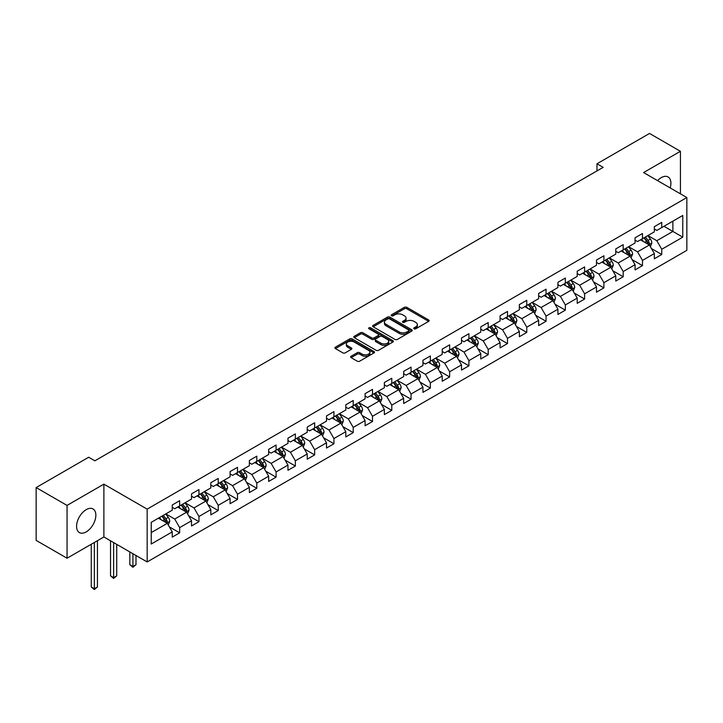<?xml version="1.0" encoding="UTF-8"?>
<svg xmlns="http://www.w3.org/2000/svg" width="723" height="723" viewBox="0 0 723 723"><rect width="100%" height="100%" fill="white"/><g stroke="black" fill="none" stroke-linecap="round" stroke-linejoin="round"><path stroke-width="1.08" d="M414.071 328.802A1.202 0.696 0 0 0 415.77 328.802L428.658 321.364A1.717 0.994 0 0 0 429.164 320.66A1.717 0.994 0 0 0 428.658 319.964L406.823 307.347A1.717 0.994 0 0 0 404.392 307.347L391.505 314.794A1.202 0.696 0 0 0 391.152 315.282A1.202 0.696 0 0 0 391.505 315.779A1.202 0.696 0 0 0 393.204 315.779L394.866 314.812A5.495 3.172 0 0 1 402.639 314.812L404.455 315.861A5.495 3.172 0 0 1 406.064 318.102A5.495 3.172 0 0 1 404.455 320.343L402.783 321.31A1.202 0.696 0 0 0 402.431 321.798A1.202 0.696 0 0 0 402.783 322.286A1.202 0.696 0 0 0 404.482 322.286L406.154 321.328A5.495 3.172 0 0 1 413.918 321.328L415.743 322.377A5.495 3.172 0 0 1 417.343 324.618A5.495 3.172 0 0 1 415.743 326.859L414.071 327.826A1.202 0.696 0 0 0 413.719 328.314A1.202 0.696 0 0 0 414.071 328.802L414.071 327.826M86.218 531.893A13.638 7.872 120 0 0 95.12 519.882A13.638 7.872 120 0 0 93.032 508.956A13.638 7.872 120 0 0 86.218 509.634A13.638 7.872 120 0 0 77.307 521.645A13.638 7.872 120 0 0 79.394 532.571A13.638 7.872 120 0 0 86.218 531.893M670.167 187.908A13.638 7.872 120 0 0 668.079 176.954A13.638 7.872 120 0 0 661.265 177.632A13.638 7.872 120 0 0 657.55 180.623M351.125 356.249A1.717 0.994 0 0 0 350.628 356.945A1.717 0.994 0 0 0 351.125 357.65L357.252 361.184A1.717 0.994 0 0 0 359.683 361.184L373.999 352.923A1.717 0.994 0 0 0 374.505 352.218A1.717 0.994 0 0 0 373.999 351.523L352.155 338.906A1.717 0.994 0 0 0 349.733 338.906L335.418 347.176A1.717 0.994 0 0 0 334.912 347.88A1.717 0.994 0 0 0 335.418 348.576L342.819 352.851A1.717 0.994 0 0 0 345.242 352.851L351.369 349.308A1.717 0.994 0 0 0 351.875 348.613A1.717 0.994 0 0 0 351.369 347.908L347.7 345.793A4.591 2.648 0 0 1 346.353 343.922A4.591 2.648 0 0 1 349.191 341.473A4.591 2.648 0 0 1 354.189 342.042L368.567 350.348A4.591 2.648 0 0 1 369.914 352.218A4.591 2.648 0 0 1 367.085 354.668A4.591 2.648 0 0 1 362.078 354.089L359.683 352.707A1.717 0.994 0 0 0 357.252 352.707L351.125 356.249L351.125 357.65M103.886 484.148L67.049 505.422L36.15 487.573L36.15 540.388L67.049 558.228L103.886 536.963L147.158 561.943L147.158 509.128L103.886 484.148L103.886 536.963M680.424 193.827L680.424 151.297L643.587 172.562L686.85 197.542L147.158 509.128M680.424 151.297L649.516 133.448L596.981 163.787L596.981 170.917M36.15 487.573L88.685 457.243L94.867 460.813L603.163 167.347L596.981 163.787M394.993 339.403A1.717 0.994 0 0 0 397.415 339.403L411.73 331.134A1.717 0.994 0 0 0 412.237 330.429A1.717 0.994 0 0 0 411.73 329.733L389.896 317.126A1.717 0.994 0 0 0 387.465 317.126L373.149 325.386A1.717 0.994 0 0 0 372.643 326.091A1.717 0.994 0 0 0 373.149 326.787L394.993 339.403M369.444 329.064A1.202 0.696 0 0 1 370.664 329.236L392.842 342.042L378.554 350.294A1.717 0.994 0 0 1 376.123 350.294L354.279 337.686L354.279 336.285A1.717 0.994 0 0 0 353.782 336.981A1.717 0.994 0 0 0 354.279 337.686M354.279 336.285L360.406 332.743A1.717 0.994 0 0 1 362.838 332.743L371.694 337.858A1.717 0.994 0 0 0 374.125 337.858L378.183 335.508A1.717 0.994 0 0 0 378.689 334.812A1.717 0.994 0 0 0 378.183 334.107L368.965 328.784A1.202 0.696 0 0 1 368.613 328.296A1.202 0.696 0 0 1 369.354 327.655A1.202 0.696 0 0 1 370.664 327.808L392.869 340.623A1.717 0.994 0 0 1 393.366 341.328A1.717 0.994 0 0 1 392.869 342.024L392.869 340.623M147.158 561.943L686.85 250.348L686.85 197.542M169.345 526.868L179.666 532.824L179.666 527.618L191.532 520.759L191.532 525.973L198.952 521.69L198.952 516.484L210.818 509.634L210.818 514.839L218.229 510.555L218.229 505.35L230.095 498.499L230.095 503.705L237.515 499.421L237.515 494.216L249.381 487.365L249.381 492.571L256.801 488.287L256.801 483.081L268.667 476.231L268.667 481.437L276.087 477.162L276.087 471.947L287.953 465.097L287.953 470.302L295.364 466.028L295.364 460.813L307.23 453.963L307.23 459.177L314.65 454.894L314.65 449.679L326.516 442.828L326.516 448.043L333.936 443.759L333.936 438.545L345.802 431.694L345.802 436.909L353.222 432.625L353.222 427.41L365.088 420.56L365.088 425.775L372.499 421.491L372.499 416.285L384.365 409.426L384.365 414.641L391.785 410.357L391.785 405.151L403.651 398.301L403.651 403.506L411.071 399.223L411.071 394.017L422.937 387.166L422.937 392.372L430.357 388.088L430.357 382.883L442.223 376.032L442.223 381.238L449.634 376.954L449.634 371.749L461.5 364.898L461.5 370.104L468.92 365.829L468.92 360.614L480.786 353.764L480.786 358.97L488.206 354.695L488.206 349.48L500.072 342.63L500.072 347.844L507.483 343.561L507.483 338.346L519.358 331.496L519.358 336.71L526.769 332.426L526.769 327.212L538.635 320.361L538.635 325.576L546.055 321.292L546.055 316.078L557.921 309.227L557.921 314.442L565.341 310.158L565.341 304.952L577.207 298.093L577.207 303.308L584.618 299.024L584.618 293.818L596.493 286.968L596.493 292.173L603.904 287.89L603.904 282.684L615.77 275.834L615.77 281.039L623.19 276.755L623.19 271.55L635.056 264.699L635.056 269.905L642.476 265.621L642.476 260.416L654.342 253.565L654.342 258.771L661.753 254.487L661.753 249.281L682.774 237.153L682.774 215.454L672.878 221.166L672.878 231.441L682.774 237.153M179.666 532.824L172.246 537.108L172.246 531.893L151.234 544.03L151.234 522.331L172.246 510.203L172.246 504.988L179.666 500.705L179.666 505.919L191.532 499.069L191.532 493.854L198.952 489.579L198.952 494.785L210.818 487.935L210.818 482.72L218.229 478.445L218.229 483.651L230.095 476.8L230.095 471.595L237.515 467.311L237.515 472.517L249.381 465.666L249.381 460.461L256.801 456.177L256.801 461.382L268.667 454.532L268.667 449.326L276.087 445.043L276.087 450.248L287.953 443.398L287.953 438.192L295.364 433.908L295.364 439.114L307.23 432.264L307.23 427.058L314.65 422.774L314.65 427.989L326.516 421.129L326.516 415.924L333.936 411.64L333.936 416.855L345.802 410.004L345.802 404.79L353.222 400.506L353.222 405.72L365.088 398.87L365.088 393.655L372.499 389.372L372.499 394.586L384.365 387.736L384.365 382.521L391.785 378.237L391.785 383.452L403.651 376.602L403.651 371.387L411.071 367.112L411.071 372.318L422.937 365.467L422.937 360.253L430.357 355.978L430.357 361.184L442.223 354.333L442.223 349.128L449.634 344.844L449.634 350.049L461.5 343.199L461.5 337.993L468.92 333.71L468.92 338.915L480.786 332.065L480.786 326.859L488.206 322.575L488.206 327.781L500.072 320.931L500.072 315.725L507.483 311.441L507.483 316.656L519.358 309.796L519.358 304.591L526.769 300.307L526.769 305.522L538.635 298.671L538.635 293.457L546.055 289.173L546.055 294.388L557.921 287.537L557.921 282.322L565.341 278.039L565.341 283.253L577.207 276.403L577.207 271.188L584.618 266.904L584.618 272.119L596.493 265.269L596.493 260.054L603.904 255.779L603.904 260.985L615.77 254.135L615.77 248.92L623.19 244.645L623.19 249.851L635.056 243L635.056 237.795L642.476 233.511L642.476 238.717L654.342 231.866L654.342 226.661L661.753 222.377L661.753 227.582L682.774 215.454M177.686 507.058L186.588 512.2L174.722 519.051L165.82 513.908M172.246 507.347L174.722 508.775L179.666 505.919M174.722 519.051L179.666 527.618M186.588 512.2L191.532 520.759M196.972 495.924L205.874 501.066L194.008 507.917L185.106 502.774M191.532 496.213L194.008 497.641L198.952 494.785M194.008 507.917L198.952 516.484M205.874 501.066L210.818 509.634M216.258 484.79L225.151 489.932L213.285 496.782L204.383 491.649M210.818 485.079L213.285 486.507L218.229 483.651M213.285 496.782L218.229 505.35M225.151 489.932L230.095 498.499M235.535 473.664L244.437 478.798L232.571 485.648L223.669 480.515M230.095 473.945L232.571 475.373L237.515 472.517M232.571 485.648L237.515 494.216M244.437 478.798L249.381 487.365M254.821 462.53L263.723 467.664L251.857 474.514L242.955 469.381M249.381 462.81L251.857 464.238L256.801 461.382M251.857 474.514L256.801 483.081M263.723 467.664L268.667 476.231M274.107 451.396L283.009 456.529L271.143 463.38L262.241 458.246M268.667 451.676L271.143 453.104L276.087 450.248M271.143 463.38L276.087 471.947M283.009 456.529L287.953 465.097M293.393 440.262L302.286 445.395L290.42 452.255L281.518 447.112M287.953 440.542L290.42 441.97L295.364 439.114M290.42 452.255L295.364 460.813M302.286 445.395L307.23 453.963M312.67 429.128L321.572 434.27L309.706 441.12L300.804 435.978M307.23 429.417L309.706 430.836L314.65 427.989M309.706 441.12L314.65 449.679M321.572 434.27L326.516 442.828M331.956 417.993L340.858 423.136L328.992 429.986L320.09 424.844M326.516 418.283L328.992 419.711L333.936 416.855M328.992 429.986L333.936 438.545M340.858 423.136L345.802 431.694M351.242 406.859L360.144 412.002L348.269 418.852L339.376 413.71M345.802 407.148L348.269 408.576L353.222 405.72M348.269 418.852L353.222 427.41M360.144 412.002L365.088 420.56M370.519 395.725L379.421 400.867L367.555 407.718L358.653 402.575M365.088 396.014L367.555 397.442L372.499 394.586M367.555 407.718L372.499 416.285M379.421 400.867L384.365 409.426M389.805 384.591L398.707 389.733L386.841 396.584L377.939 391.441M384.365 384.88L386.841 386.308L391.785 383.452M386.841 396.584L391.785 405.151M398.707 389.733L403.651 398.301M409.091 373.457L417.993 378.599L406.127 385.449L397.225 380.316M403.651 373.746L406.127 375.174L411.071 372.318M406.127 385.449L411.071 394.017M417.993 378.599L422.937 387.166M428.377 362.331L437.27 367.465L425.404 374.315L416.511 369.182M422.937 362.612L425.404 364.04L430.357 361.184M425.404 374.315L430.357 382.883M437.27 367.465L442.223 376.032M447.654 351.197L456.556 356.331L444.69 363.181L435.788 358.048M442.223 351.477L444.69 352.905L449.634 350.049M444.69 363.181L449.634 371.749M456.556 356.331L461.5 364.898M466.941 340.063L475.842 345.196L463.976 352.047L455.074 346.913M461.5 340.343L463.976 341.771L468.92 338.915M463.976 352.047L468.92 360.614M475.842 345.196L480.786 353.764M486.227 328.929L495.128 334.062L483.262 340.913L474.36 335.779M480.786 329.209L483.262 330.637L488.206 327.781M483.262 340.913L488.206 349.48M495.128 334.062L500.072 342.63M505.513 317.795L514.405 322.928L502.539 329.787L493.646 324.645M500.072 318.075L502.539 319.503L507.483 316.656M502.539 329.787L507.483 338.346M514.405 322.928L519.358 331.496M524.79 306.66L533.691 311.803L521.825 318.653L512.923 313.511M519.358 306.95L521.825 308.378L526.769 305.522M521.825 318.653L526.769 327.212M533.691 311.803L538.635 320.361M544.076 295.526L552.978 300.669L541.111 307.519L532.209 302.377M538.635 295.815L541.111 297.243L546.055 294.388M541.111 307.519L546.055 316.078M552.978 300.669L557.921 309.227M563.362 284.392L572.264 289.534L560.397 296.385L551.495 291.242M557.921 284.681L560.397 286.109L565.341 283.253M560.397 296.385L565.341 304.952M572.264 289.534L577.207 298.093M582.648 273.258L591.541 278.4L579.674 285.251L570.781 280.108M577.207 273.547L579.674 274.975L584.618 272.119M579.674 285.251L584.618 293.818M591.541 278.4L596.493 286.968M601.925 262.124L610.827 267.266L598.96 274.116L590.058 268.974M596.493 262.413L598.96 263.841L603.904 260.985M598.96 274.116L603.904 282.684M610.827 267.266L615.77 275.834M621.211 250.998L630.113 256.132L618.246 262.982L609.344 257.849M615.77 251.279L618.246 252.707L623.19 249.851M618.246 262.982L623.19 271.55M630.113 256.132L635.056 264.699M640.497 239.864L649.399 244.998L637.532 251.848L628.63 246.715M635.056 240.144L637.532 241.572L642.476 238.717M637.532 251.848L642.476 260.416M649.399 244.998L654.342 253.565M663.985 226.299L672.878 231.441L656.809 240.714L647.907 235.581M654.342 229.01L656.809 230.438L661.753 227.582M656.809 240.714L661.753 249.281M67.049 505.422L67.049 558.228M151.234 532.607L167.302 523.335L158.4 518.192M167.302 523.335L172.246 531.893M651.432 248.531L661.753 254.487M632.155 259.665L642.476 265.621M612.869 270.8L623.19 276.755M593.583 281.934L603.904 287.89M574.297 293.068L584.618 299.024M555.02 304.202L565.341 310.158M535.734 315.336L546.055 321.292M516.448 326.462L526.769 332.426M497.162 337.596L507.483 343.561M477.885 348.73L488.206 354.695M458.599 359.864L468.92 365.829M439.313 370.998L449.634 376.954M420.027 382.133L430.357 388.088M400.75 393.267L411.071 399.223M381.464 404.401L391.785 410.357M362.178 415.535L372.499 421.491M342.901 426.669L353.222 432.625M323.615 437.795L333.936 443.759M304.329 448.929L314.65 454.894M285.043 460.063L295.364 466.028M265.766 471.197L276.087 477.162M246.48 482.331L256.801 488.287M227.194 493.466L237.515 499.421M207.908 504.6L218.229 510.555M188.631 515.734L198.952 521.69M414.55 328.974L415.743 328.287A5.495 3.172 0 0 0 417.343 326.046L417.343 324.618M406.064 318.102L406.064 319.53A5.495 3.172 0 0 1 404.455 321.771L403.262 322.458M428.658 319.964L428.658 321.364L406.823 308.775A1.717 0.994 0 0 0 404.392 308.775L391.983 315.942M411.712 331.143L389.896 318.554A1.717 0.994 0 0 0 387.465 318.554L373.176 326.805L373.149 325.386M408.703 330.926A1.202 0.696 0 0 0 409.055 330.429A1.202 0.696 0 0 0 408.703 329.941L389.534 318.879A1.202 0.696 0 0 0 387.835 318.879L386.073 319.891A5.495 3.172 0 0 0 384.464 322.133A5.495 3.172 0 0 0 386.073 324.374L399.177 331.938A5.495 3.172 0 0 0 406.941 331.938L408.703 330.926L408.703 332.354A1.202 0.696 0 0 0 409.055 331.857L409.055 330.429M384.464 322.133L384.464 323.561A5.495 3.172 0 0 0 386.073 325.802L386.073 324.374M408.703 332.354L406.941 333.366A5.495 3.172 0 0 1 399.177 333.366L386.073 325.802M354.306 337.695L360.406 334.171L360.406 332.743M378.689 334.812L378.689 336.24A1.717 0.994 0 0 1 378.183 336.936L374.125 339.286A1.717 0.994 0 0 1 371.694 339.286L362.838 334.171A1.717 0.994 0 0 0 360.406 334.171M380.885 343.163A4.591 2.648 0 0 0 385.883 343.741A4.591 2.648 0 0 0 388.721 341.292A4.591 2.648 0 0 0 387.374 339.421L382.313 336.493A1.717 0.994 0 0 0 379.882 336.493L375.815 338.843A1.717 0.994 0 0 0 375.318 339.539A1.717 0.994 0 0 0 375.815 340.244L380.885 343.163L380.885 344.591A4.591 2.648 0 0 0 385.883 345.169A4.591 2.648 0 0 0 388.721 342.72L388.721 341.292M375.318 339.539L375.318 340.967A1.717 0.994 0 0 0 375.815 341.672L375.815 340.244M380.885 344.591L375.815 341.672M369.914 352.218L369.914 353.646A4.591 2.648 0 0 1 367.085 356.096A4.591 2.648 0 0 1 362.078 355.517L359.683 354.134A1.717 0.994 0 0 0 357.252 354.134L351.152 357.659M346.353 343.922L346.353 345.35A4.591 2.648 0 0 0 347.7 347.221L347.7 345.793M351.351 349.326L347.7 347.221M373.981 352.932L352.155 340.334A1.717 0.994 0 0 0 349.733 340.334L335.436 348.594L335.418 347.176M650.375 246.688L651.839 242.982A4.636 2.675 -120 0 0 650.366 239.042L647.808 235.635M643.362 241.518L641.635 239.205M648.676 244.582L649.344 243.181A4.636 2.675 -120 0 0 648.016 240.398L645.467 236.99M644.301 237.659L647.13 241.437A2.359 1.365 60 0 1 647.564 242.16L649.344 243.181M643.976 237.849L646.534 241.256A4.636 2.675 60 0 1 647.862 244.04M631.089 257.822L632.562 254.116A4.636 2.675 -120 0 0 631.08 250.176L628.531 246.769M624.085 252.652L622.349 250.339M629.399 255.716L630.058 254.315A4.636 2.675 -120 0 0 628.73 251.532L626.181 248.125M625.015 248.793L627.853 252.571A2.359 1.365 60 0 1 628.278 253.294L630.058 254.315M624.699 248.983L627.248 252.39A4.636 2.675 60 0 1 628.576 255.174M611.803 268.956L613.276 265.251A4.636 2.675 -120 0 0 611.794 261.31L609.245 257.903M604.799 263.787L603.063 261.473M610.113 266.85L610.772 265.449A4.636 2.675 -120 0 0 609.444 262.666L606.895 259.259M605.738 259.928L608.567 263.705A2.359 1.365 60 0 1 608.992 264.419L610.772 265.449M605.413 260.117L607.962 263.524A4.636 2.675 60 0 1 609.29 266.308M592.517 280.09L593.99 276.385A4.636 2.675 -120 0 0 592.517 272.444L589.959 269.037M585.513 274.921L583.777 272.607M590.827 277.984L591.486 276.584A4.636 2.675 -120 0 0 590.167 273.8L587.609 270.393M586.452 271.062L589.281 274.839A2.359 1.365 60 0 1 589.715 275.553L591.486 276.584M586.127 271.252L588.685 274.65A4.636 2.675 60 0 1 590.004 277.442M573.24 291.224L574.704 287.519A4.636 2.675 -120 0 0 573.231 283.579L570.682 280.172M566.226 286.055L564.5 283.741M571.541 289.119L572.209 287.718A4.636 2.675 -120 0 0 570.881 284.934L568.332 281.527M567.166 282.196L569.995 285.974A2.359 1.365 60 0 1 570.429 286.688L572.209 287.718M566.85 282.386L569.399 285.784A4.636 2.675 60 0 1 570.727 288.576M553.954 302.359L555.427 298.653A4.636 2.675 -120 0 0 553.945 294.704L551.396 291.306M546.95 297.18L545.214 294.867M552.264 300.253L552.923 298.852A4.636 2.675 -120 0 0 551.595 296.069L549.046 292.661M547.889 293.33L550.718 297.108A2.359 1.365 60 0 1 551.143 297.822L552.923 298.852M547.564 293.511L550.113 296.918A4.636 2.675 60 0 1 551.441 299.711M534.668 313.493L536.141 309.787A4.636 2.675 -120 0 0 534.659 305.838L532.11 302.44M527.663 308.314L525.928 306.001M532.978 311.387L533.637 309.986A4.636 2.675 -120 0 0 532.309 307.194L529.76 303.796M528.603 304.464L531.432 308.242A2.359 1.365 60 0 1 531.857 308.956L533.637 309.986M528.278 304.645L530.827 308.052A4.636 2.675 60 0 1 532.155 310.836M515.391 324.627L516.855 320.922A4.636 2.675 -120 0 0 515.382 316.972L512.824 313.565M508.377 319.449L506.642 317.135M513.692 322.521L514.351 321.12A4.636 2.675 -120 0 0 513.032 318.328L510.474 314.921M509.317 315.599L512.146 319.376A2.359 1.365 60 0 1 512.58 320.09L514.351 321.12M508.992 315.779L511.55 319.186A4.636 2.675 60 0 1 512.869 321.97M496.105 335.761L497.569 332.056A4.636 2.675 -120 0 0 496.095 328.106L493.547 324.699M489.091 330.583L487.365 328.269M494.405 333.655L495.074 332.255A4.636 2.675 -120 0 0 493.746 329.462L491.197 326.055M490.031 326.733L492.86 330.51A2.359 1.365 60 0 1 493.294 331.224L495.074 332.255M489.715 326.913L492.264 330.321A4.636 2.675 60 0 1 493.592 333.104M476.819 346.886L478.292 343.19A4.636 2.675 -120 0 0 476.809 339.241L474.261 335.834M469.814 341.717L468.079 339.403M475.128 344.79L475.788 343.38A4.636 2.675 -120 0 0 474.46 340.596L471.911 337.189M470.754 337.858L473.583 341.636A2.359 1.365 60 0 1 474.008 342.359L475.788 343.38M470.429 338.048L472.978 341.455A4.636 2.675 60 0 1 474.306 344.238M457.532 358.021L459.006 354.315A4.636 2.675 -120 0 0 457.523 350.375L454.975 346.968M450.528 352.851L448.793 350.538M455.842 355.915L456.502 354.514A4.636 2.675 -120 0 0 455.183 351.73L452.625 348.323M451.468 348.992L454.297 352.77A2.359 1.365 60 0 1 454.722 353.493L456.502 354.514M451.143 349.182L453.692 352.589A4.636 2.675 60 0 1 455.02 355.373M438.255 369.155L439.72 365.449A4.636 2.675 -120 0 0 438.246 361.509L435.689 358.102M431.242 363.985L429.507 361.672M436.556 367.049L437.225 365.648A4.636 2.675 -120 0 0 435.897 362.865L433.339 359.458M432.182 360.126L435.011 363.904A2.359 1.365 60 0 1 435.445 364.627L437.225 365.648M431.857 360.316L434.415 363.723A4.636 2.675 60 0 1 435.734 366.507M418.969 380.289L420.443 376.584A4.636 2.675 -120 0 0 418.96 372.643L416.412 369.236M411.965 375.12L410.23 372.806M417.27 378.183L417.939 376.782A4.636 2.675 -120 0 0 416.611 373.999L414.062 370.592M412.896 371.261L415.734 375.038A2.359 1.365 60 0 1 416.159 375.761L417.939 376.782M412.58 371.45L415.129 374.857A4.636 2.675 60 0 1 416.457 377.641M399.683 391.423L401.157 387.718A4.636 2.675 -120 0 0 399.674 383.777L397.126 380.37M392.679 386.254L390.944 383.94M397.993 389.317L398.653 387.917A4.636 2.675 -120 0 0 397.325 385.133L394.776 381.726M393.619 382.395L396.448 386.172A2.359 1.365 60 0 1 396.873 386.886L398.653 387.917M393.294 382.584L395.843 385.992A4.636 2.675 60 0 1 397.171 388.775M380.397 402.557L381.871 398.852A4.636 2.675 -120 0 0 380.388 394.912L377.84 391.505M373.393 397.388L371.658 395.074M378.707 400.452L379.367 399.051A4.636 2.675 -120 0 0 378.048 396.267L375.49 392.86M374.333 393.529L377.162 397.307A2.359 1.365 60 0 1 377.587 398.021L379.367 399.051M374.008 393.719L376.556 397.117A4.636 2.675 60 0 1 377.885 399.909M361.12 413.692L362.584 409.986A4.636 2.675 -120 0 0 361.111 406.046L358.554 402.639M354.107 408.513L352.381 406.209M359.421 411.586L360.09 410.185A4.636 2.675 -120 0 0 358.762 407.401L356.213 403.994M355.047 404.663L357.876 408.441A2.359 1.365 60 0 1 358.31 409.155L360.09 410.185M354.722 404.844L357.279 408.251A4.636 2.675 60 0 1 358.599 411.044M341.834 424.826L343.308 421.12A4.636 2.675 -120 0 0 341.825 417.171L339.277 413.773M334.83 419.647L333.095 417.334M340.135 422.72L340.804 421.319A4.636 2.675 -120 0 0 339.476 418.527L336.927 415.129M335.761 415.797L338.599 419.575A2.359 1.365 60 0 1 339.024 420.289L340.804 421.319M335.445 415.978L337.993 419.385A4.636 2.675 60 0 1 339.322 422.178M322.548 435.96L324.021 432.255A4.636 2.675 -120 0 0 322.539 428.305L319.991 424.898M315.544 430.781L313.809 428.468M320.858 433.854L321.518 432.453A4.636 2.675 -120 0 0 320.19 429.661L317.641 426.263M316.484 426.932L319.313 430.709A2.359 1.365 60 0 1 319.738 431.423L321.518 432.453M316.159 427.112L318.707 430.519A4.636 2.675 60 0 1 320.036 433.303M303.262 447.094L304.735 443.389A4.636 2.675 -120 0 0 303.262 439.439L300.705 436.032M296.258 441.916L294.523 439.602M301.572 444.988L302.232 443.588A4.636 2.675 -120 0 0 300.913 440.795L298.355 437.388M297.198 438.066L300.027 441.843A2.359 1.365 60 0 1 300.461 442.557L302.232 443.588M296.873 438.246L299.43 441.654A4.636 2.675 60 0 1 300.75 444.437M283.985 458.219L285.449 454.523A4.636 2.675 -120 0 0 283.976 450.574L281.419 447.166M276.972 453.05L275.246 450.736M282.286 456.123L282.955 454.713A4.636 2.675 -120 0 0 281.627 451.929L279.078 448.522M277.912 449.191L280.741 452.978A2.359 1.365 60 0 1 281.175 453.692L282.955 454.713M277.587 449.381L280.144 452.788A4.636 2.675 60 0 1 281.464 455.571M264.699 469.354L266.172 465.657A4.636 2.675 -120 0 0 264.69 461.708L262.142 458.301M257.695 464.184L255.96 461.87M263.009 467.248L263.669 465.847A4.636 2.675 -120 0 0 262.341 463.063L259.792 459.656M258.626 460.325L261.464 464.103A2.359 1.365 60 0 1 261.889 464.826L263.669 465.847M258.31 460.515L260.858 463.922A4.636 2.675 60 0 1 262.187 466.706M245.413 480.488L246.886 476.782A4.636 2.675 -120 0 0 245.404 472.842L242.856 469.435M238.409 475.318L236.674 473.005M243.723 478.382L244.383 476.981A4.636 2.675 -120 0 0 243.055 474.198L240.506 470.79M239.349 471.459L242.178 475.237A2.359 1.365 60 0 1 242.603 475.96L244.383 476.981M239.024 471.649L241.572 475.056A4.636 2.675 60 0 1 242.901 477.84M226.127 491.622L227.6 487.917A4.636 2.675 -120 0 0 226.127 483.976L223.57 480.569M219.123 486.452L217.388 484.139M224.437 489.516L225.097 488.115A4.636 2.675 -120 0 0 223.778 485.332L221.22 481.925M220.063 482.593L222.892 486.371A2.359 1.365 60 0 1 223.326 487.094L225.097 488.115M219.738 482.783L222.295 486.19A4.636 2.675 60 0 1 223.615 488.974M206.85 502.756L208.314 499.051A4.636 2.675 -120 0 0 206.841 495.11L204.293 491.703M199.837 497.587L198.111 495.273M205.151 500.65L205.82 499.25A4.636 2.675 -120 0 0 204.492 496.466L201.943 493.059M200.777 493.728L203.606 497.505A2.359 1.365 60 0 1 204.04 498.219L205.82 499.25M200.452 493.917L203.009 497.325A4.636 2.675 60 0 1 204.338 500.108M132.915 553.719L132.915 566.498L136.005 564.708L136.005 555.508M136.005 564.708L132.915 567.284L129.824 564.708L129.824 551.938M129.824 564.708L132.915 566.498L132.915 567.284M187.564 513.89L189.037 510.185A4.636 2.675 -120 0 0 187.555 506.245L185.007 502.837M180.56 508.721L178.825 506.407M185.874 511.785L186.534 510.384A4.636 2.675 -120 0 0 185.205 507.6L182.657 504.193M181.491 504.862L184.329 508.64A2.359 1.365 60 0 1 184.754 509.354L186.534 510.384M181.175 505.052L183.723 508.45A4.636 2.675 60 0 1 185.052 511.242M113.628 542.584L113.628 577.632L116.719 575.842L116.719 544.374M116.719 575.842L113.628 578.418L110.538 575.842L110.538 540.804M110.538 575.842L113.628 577.632L113.628 578.418M168.278 525.025L169.751 521.319A4.636 2.675 -120 0 0 168.269 517.379L165.721 513.972M161.274 519.855L159.539 517.541M166.588 522.919L167.248 521.518A4.636 2.675 -120 0 0 165.919 518.734L163.371 515.327M162.214 515.996L165.043 519.774A2.359 1.365 60 0 1 165.468 520.488L167.248 521.518M161.889 516.177L164.437 519.584A4.636 2.675 60 0 1 165.766 522.377M94.352 542.476L94.352 588.766L97.433 586.977L97.433 540.687M97.433 586.977L94.352 589.552L91.261 586.977L91.261 544.256M91.261 586.977L94.352 588.766L94.352 589.552M415.743 328.287L415.743 326.859M402.783 322.286L402.783 321.31M404.455 321.771L404.455 320.343M391.505 315.779L391.505 314.794M404.392 308.775L404.392 307.347M406.823 308.775L406.823 307.347M387.465 318.554L387.465 317.126M389.896 318.554L389.896 317.126M411.73 331.134L411.73 329.733M399.177 333.366L399.177 331.938M406.941 333.366L406.941 331.938M362.838 334.171L362.838 332.743M371.694 339.286L371.694 337.858M374.125 339.286L374.125 337.858M378.183 336.936L378.183 335.508M370.664 329.236L370.664 327.808M357.252 354.134L357.252 352.707M359.683 354.134L359.683 352.707M362.078 355.517L362.078 354.089M351.369 349.308L351.369 347.908M349.733 340.334L349.733 338.906M352.155 340.334L352.155 338.906M373.999 352.923L373.999 351.523M648.938 244.736L651.812 243.073M648.016 240.398L650.366 239.042M644.717 242.304L646.534 241.256M629.652 255.87L632.526 254.207M628.73 251.532L631.08 250.176M625.44 253.43L627.248 252.39M610.375 267.004L613.249 265.341M609.444 262.666L611.794 261.31M606.154 264.564L607.962 263.524M591.089 278.138L593.963 276.475M590.167 273.8L592.517 272.444M586.868 275.698L588.685 274.65M571.803 289.272L574.677 287.609M570.881 284.934L573.231 283.579M567.582 286.832L569.399 285.784M552.517 300.397L555.391 298.744M551.595 296.069L553.945 294.704M548.305 297.966L550.113 296.918M533.24 311.532L536.114 309.878M532.309 307.194L534.659 305.838M529.019 309.101L530.827 308.052M513.954 322.666L516.828 321.012M513.032 318.328L515.382 316.972M509.733 320.235L511.55 319.186M494.668 333.8L497.541 332.146M493.746 329.462L496.095 328.106M490.447 331.369L492.264 330.321M475.382 344.934L478.255 343.271M474.46 340.596L476.809 339.241M471.17 342.503L472.978 341.455M456.105 356.068L458.978 354.406M455.183 351.73L457.523 350.375M451.884 353.637L453.692 352.589M436.819 367.203L439.692 365.54M435.897 362.865L438.246 361.509M432.598 364.763L434.415 363.723M417.533 378.337L420.406 376.674M416.611 373.999L418.96 372.643M413.312 375.897L415.129 374.857M398.246 389.471L401.12 387.808M397.325 385.133L399.674 383.777M394.035 387.031L395.843 385.992M378.969 400.605L381.843 398.942M378.048 396.267L380.388 394.912M374.749 398.165L376.556 397.117M359.683 411.739L362.557 410.077M358.762 407.401L361.111 406.046M355.463 409.299L357.279 408.251M340.397 422.865L343.271 421.211M339.476 418.527L341.825 417.171M336.186 420.434L337.993 419.385M321.111 433.999L323.985 432.345M320.19 429.661L322.539 428.305M316.9 431.568L318.707 430.519M301.834 445.133L304.708 443.479M300.913 440.795L303.262 439.439M297.614 442.702L299.43 441.654M282.548 456.267L285.422 454.613M281.627 451.929L283.976 450.574M278.328 453.836L280.144 452.788M263.262 467.401L266.136 465.739M262.341 463.063L264.69 461.708M259.051 464.97L260.858 463.922M243.985 478.536L246.859 476.873M243.055 474.198L245.404 472.842M239.765 476.095L241.572 475.056M224.699 489.67L227.573 488.007M223.778 485.332L226.127 483.976M220.479 487.23L222.295 486.19M205.413 500.804L208.287 499.141M204.492 496.466L206.841 495.11M201.193 498.364L203.009 497.325M186.127 511.938L189.001 510.275M185.205 507.6L187.555 506.245M181.916 509.498L183.723 508.45M166.85 523.072L169.724 521.41M165.919 518.734L168.269 517.379M162.63 520.632L164.437 519.584"/></g></svg>
